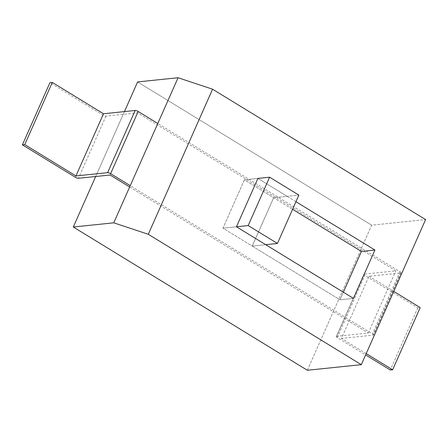 <?xml version="1.0" encoding="UTF-8"?>
<svg xmlns="http://www.w3.org/2000/svg" width="448" height="448" viewBox="0 0 448 448"><rect width="100%" height="100%" fill="white"/><g stroke="black" fill="none" stroke-linecap="round" stroke-linejoin="round"><path stroke-width="0.34" stroke-dasharray="2.24 1.68" d="M124.449 111.586L95.682 176.512L124.449 111.586M307.35 370.266L371.644 225.182L137.592 81.934L371.644 225.182L425.6 219.582L371.644 225.182L307.35 370.266M295.949 201.712L257.886 178.416L244.401 179.816L222.97 228.178L339.993 299.802L343.358 292.202L339.993 299.802L353.483 298.402L339.993 299.802L252.224 246.081L273.655 197.719L244.401 179.816L222.97 228.178L252.224 246.081L273.655 197.719L298.872 195.104L287.146 196.319L257.886 178.416L244.401 179.816L292.583 209.306L273.655 197.719L287.146 196.319L295.949 201.712M236.46 226.778L222.97 228.178L236.46 226.778M265.714 244.681L252.224 246.081L265.714 244.681M129.651 186.978L368.284 333.032L336.616 336.319L364.168 274.142L395.842 270.855L137.654 112.834L105.98 116.122A2.358 0.65 23.9 0 1 102.978 115.125L49.952 82.667M137.654 112.834L110.102 175.017M366.212 353.595L341.443 338.436L368.995 276.259L400.669 272.972A2.358 0.65 -156.1 0 0 400.999 272.81A2.358 0.65 -156.1 0 0 400.014 271.734L157.791 123.48M368.995 276.259L393.77 291.418M364.168 274.142A2.358 0.65 -156.1 0 0 363.838 274.305A2.358 0.65 -156.1 0 0 364.823 275.38L417.85 307.838L420.196 307.591M336.616 336.319A2.358 0.65 -156.1 0 0 336.286 336.482A2.358 0.65 -156.1 0 0 337.271 337.562L365.63 354.917M417.85 307.838L390.298 370.014M368.284 333.032L395.842 270.855M400.669 272.972L373.117 335.149L341.443 338.436M373.117 335.149A2.358 0.65 -156.1 0 0 373.442 334.986A2.358 0.65 -156.1 0 0 372.462 333.911L130.234 185.662M102.978 115.125L75.426 177.302M105.98 116.122L78.428 178.298M337.271 337.562L364.823 275.38M400.014 271.734L372.462 333.911M336.286 336.482L363.838 274.305M400.999 272.81L373.442 334.986"/><path stroke-width="0.67" d="M73.298 227.018L113.77 222.818L148.288 234.287L361.306 364.666L425.6 219.582L212.576 89.208L148.288 234.287L361.306 364.666L425.6 219.582L212.576 89.208L148.288 234.287L113.77 222.818L178.063 77.734L212.576 89.208L178.063 77.734L113.77 222.818L73.298 227.018L307.35 370.266L361.306 364.666L307.35 370.266L73.298 227.018L95.682 176.512L73.298 227.018M137.592 81.934L178.063 77.734L137.592 81.934L124.449 111.586L137.592 81.934M353.483 298.402L374.914 250.04L295.949 201.712L374.914 250.04L361.424 251.44L292.583 209.306L361.424 251.44L343.358 292.202L361.424 251.44L374.914 250.04L353.483 298.402L236.46 226.778L353.483 298.402M257.886 178.416L236.46 226.778L248.186 225.562L277.446 243.466L265.714 244.681L277.446 243.466L298.872 195.104L269.618 177.201L257.886 178.416L236.46 226.778L248.186 225.562L277.446 243.466L298.872 195.104L269.618 177.201L248.186 225.562L269.618 177.201L257.886 178.416M129.651 186.978L110.102 175.017L78.428 178.298A2.358 0.65 23.9 0 1 75.426 177.302L22.4 144.85L49.952 82.667L52.298 82.426L103.499 113.764L75.942 175.941L24.746 144.603L52.298 82.426M22.4 144.85L24.746 144.603M75.942 175.941L107.615 172.654A2.358 0.65 23.9 0 1 110.617 173.65L130.234 185.662M107.615 172.654L135.167 110.477L103.499 113.764M135.167 110.477A2.358 0.65 23.9 0 1 138.169 111.474L157.791 123.48M393.77 291.418L420.196 307.591L392.644 369.774L366.212 353.595M365.63 354.917L390.298 370.014L392.644 369.774M110.617 173.65L138.169 111.474"/></g></svg>
